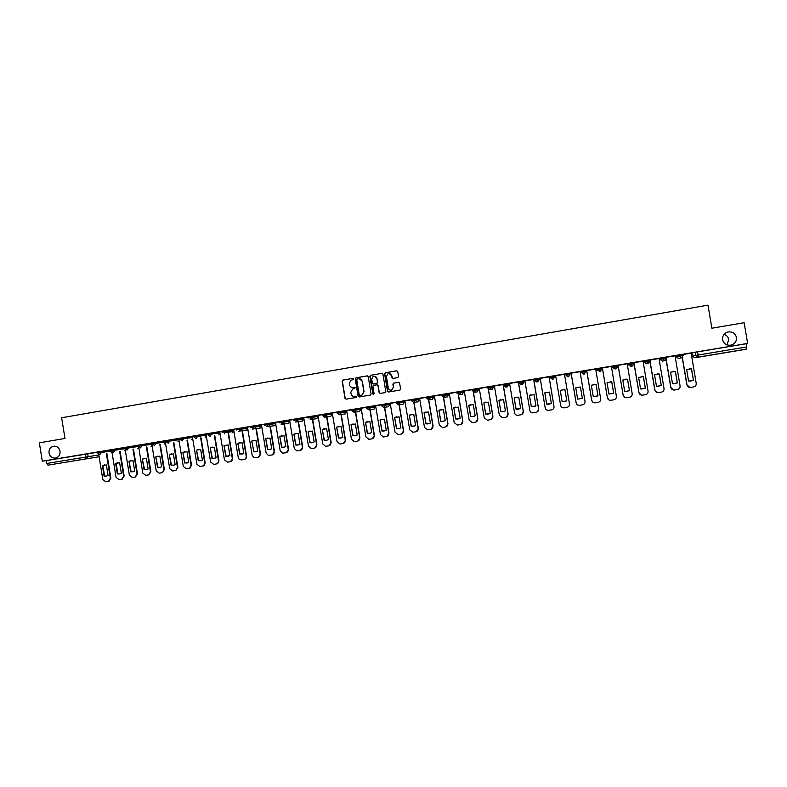 <?xml version="1.0" encoding="UTF-8"?>
<svg xmlns="http://www.w3.org/2000/svg" width="787" height="787" viewBox="0 0 787 787"><rect width="100%" height="100%" fill="white"/><g stroke="black" fill="none" stroke-linecap="round" stroke-linejoin="round"><path stroke-width="1.18" d="M353.668 378.901L352.901 378.34L342.945 380.062L342.168 381.174L345.011 398.379L346.103 399.176L356.068 397.494L356.609 396.717L354.553 396.373C352.704 396.5 351.533 395.645 351.041 393.825L350.805 392.388L352.576 389.034L354.75 388.542L355.134 387.804L353.078 387.47C351.228 387.598 350.058 386.742 349.576 384.922L349.339 383.485L350.953 380.2L353.314 379.619L353.668 378.901M352.901 378.34L343.152 380.062L342.375 381.174L345.208 398.37L346.123 399.176M722.594 339.718C723.755 343.771 726.519 345.582 730.897 345.149C734.881 343.958 736.73 341.371 736.455 337.387C735.255 333.245 732.422 331.455 727.965 331.996C724.099 333.255 722.309 335.823 722.594 339.718M727.021 344.883L728.732 339.453C728.182 336.895 726.627 335.213 724.07 334.386M49.02 453.056C49.817 456.322 51.775 458.004 54.903 458.123C58.533 457.473 60.245 455.171 60.048 451.207C59.32 448.118 57.49 446.436 54.549 446.131C50.693 446.593 48.853 448.895 49.02 453.056M682.9 354.327L683.175 355.429L681.473 357.81L678.955 356.137L676.082 356.816L675.905 355.724L678.768 355.016L678.955 356.137L683.086 355.449L682.9 354.317L678.768 355.016M666.559 357.052L666.756 358.164L665.064 360.544L662.556 358.872L660.116 359.472L659.939 358.39L662.369 357.751L662.556 358.872L666.756 358.174L666.471 357.062L662.369 357.751M650.229 359.777L650.416 360.899L648.744 363.26L646.245 361.597L644.238 362.128L644.051 361.046L646.048 360.476L646.245 361.597L650.318 360.918M633.978 362.492L634.165 363.604L632.502 365.965L630.013 364.302L628.429 364.765L628.252 363.683L629.826 363.191L630.013 364.302L634.066 363.633M617.815 365.198L618.002 366.299L616.349 368.65L613.87 366.988L612.709 367.381L612.532 366.299L613.683 365.886L613.87 366.988L617.903 366.339M601.632 367.923L601.917 368.985L600.274 371.326L597.805 369.674L597.067 369.988L596.89 368.916L597.628 368.562L597.805 369.674L601.819 369.024L601.632 367.893L597.628 368.562M397.73 377.612L398.527 376.491L397.72 371.612L396.599 370.815L385.384 372.743L384.597 373.874L387.47 391.208L388.571 392.005L399.944 390.077L400.593 388.985L399.619 383.092L398.507 382.295L393.52 383.161L392.91 384.243L393.392 387.155L391.67 390.067C389.939 390.421 388.817 389.732 388.306 388.021L386.417 376.609L387.922 373.776C389.732 373.264 390.923 373.914 391.493 375.733L391.808 377.632L392.92 378.439L397.73 377.612M42.321 461.212L39.35 442.825L64.987 438.457L61.632 417.769L707.975 305.149L711.881 328.218L744.138 322.719L747.65 343.417L42.321 461.212L46.305 460.611L46.767 463.454L98.818 454.925M368.227 376.688L367.126 375.891L356.019 377.809L355.242 378.921L358.095 396.166L359.187 396.973L370.461 395.054L371.09 393.972L368.227 376.688M370.667 375.281L381.833 373.363L382.935 374.159L385.807 391.483L385.02 392.605L380.229 393.411L379.127 392.615L377.967 385.591L376.855 384.794L373.491 385.394L372.9 386.456L374.11 393.756L373.668 394.513L372.792 393.982L369.88 376.402L370.667 375.281L381.833 373.363M691.95 353.048L695.255 352.261L695.787 355.429L746.676 346.949L746.686 349.074L741.993 349.949L694.872 357.77L692.471 356.127L695.787 355.429L698.256 357.121L694.872 357.77M369.683 406.928L370.343 406.82M384.223 404.498L385.227 404.331M389.781 403.574L390.293 403.485M398.842 402.059L400.18 401.832M404.38 401.134L404.951 401.036M413.529 399.609L415.211 399.324M419.048 398.684L419.687 398.576M428.285 397.14L430.322 396.805M433.785 396.225L434.493 396.107M443.12 394.671L445.511 394.267M448.6 393.756L449.377 393.618M458.024 392.182L460.779 391.719M463.484 391.267L464.33 391.129M473.017 389.673L476.125 389.162M478.447 388.768L479.372 388.621M488.068 387.165L491.55 386.584M493.488 386.26L494.472 386.092M503.208 384.636L507.054 383.997M508.599 383.731L509.661 383.554M518.417 382.098L522.637 381.39M523.788 381.203L524.919 381.006M533.704 379.541L538.298 378.773M539.056 378.655L540.266 378.449M549.07 376.983L554.048 376.147M554.402 376.088L555.681 375.881M564.515 374.405L571.175 373.294M580.058 371.808L581.347 371.592M585.685 370.864L586.728 370.697M595.68 369.201L596.9 368.995M601.681 368.198L602.37 368.08M611.381 366.575L612.542 366.388M627.16 363.948L628.262 363.761M643.028 361.292L644.061 361.125M658.975 358.636L659.949 358.469M675.01 355.96L675.915 355.803M691.124 353.265L691.96 353.127M747.65 343.417L746.135 343.752L746.676 346.949M46.305 460.611L97.647 452.24M47.958 465.147L98.178 456.893L47.958 465.147L46.767 463.454M103.658 451.079L111.164 449.839L103.658 451.079M117.174 448.816L124.779 447.567L117.174 448.816M151.714 443.229L138.443 445.275M138.473 445.412L142.772 473.046L145.792 475.358L148.704 474.856L150.435 471.797L146.382 446.957M144.956 444.193L152.186 442.983L144.956 444.183M152.206 443.12L151.625 443.219L156.22 470.862L159.259 473.184L162.26 472.653L163.912 469.613L159.859 444.714M158.659 441.901L165.998 440.681L158.649 441.891M166.018 440.809L165.132 440.966L169.726 468.678L172.786 471L175.914 470.419L177.469 467.419L173.396 442.461M171.9 439.677L179.869 438.359L171.9 439.677M179.889 438.497L178.688 438.693L183.302 466.475L186.371 468.806L189.706 468.127L191.084 465.215L186.991 440.199M185.752 437.365L193.809 436.037L185.752 437.365M193.828 436.165L192.323 436.421L196.947 464.271L200.026 466.602L203.705 465.707L204.758 463.002L200.655 437.916M199.672 435.044L207.817 433.696L199.672 435.044M207.837 433.834L206.007 434.139L210.65 462.048L213.749 464.389L216.307 463.976L218.097 462.795L218.501 460.779L214.389 435.634M219.77 431.837L224.433 459.815L227.541 462.166L230.109 461.743C231.693 461.32 232.431 460.247 232.313 458.546L227.876 431.424M233.601 429.535L238.264 457.581L239.051 459.126L241.393 459.923L243.98 459.51C245.574 459.077 246.311 458.004 246.193 456.293L241.737 429.112M241.825 428.01L250.433 426.584L241.825 428.01M247.492 427.213L252.174 455.329L253.955 457.542L257.91 457.257C259.513 456.824 260.251 455.752 260.143 454.04L255.667 426.78M256.021 425.639L264.648 424.203L256.021 425.639M261.451 424.882L266.154 453.066L268.387 455.407L271.909 454.994C273.522 454.561 274.269 453.489 274.151 451.768L269.666 424.439M270.285 423.249L278.932 421.822L270.285 423.249M275.48 422.54L280.192 450.784L282.671 453.174L285.986 452.722C287.599 452.289 288.347 451.207 288.239 449.485L283.733 422.088M284.619 420.858L293.285 419.422L284.619 420.858M297.024 418.94L289.577 420.179L294.308 448.501L296.935 450.902L300.122 450.439C301.746 450.007 302.503 448.924 302.385 447.193L297.86 419.727M299.385 418.409L307.717 417.012L299.375 418.399M311.534 416.52L303.743 417.818L308.484 446.209L311.219 448.61L314.328 448.147C315.961 447.714 316.718 446.623 316.61 444.891L312.065 417.346M313.501 416.038L322.217 414.592L313.501 416.038M326.054 414.041L317.978 415.438L322.739 443.898L325.552 446.308L328.612 445.845C330.245 445.403 331.012 444.321 330.894 442.579L326.339 414.956M328.051 413.608L336.787 412.162L328.051 413.608M340.564 411.67L332.281 413.057L337.052 441.576L339.935 443.996L342.955 443.534C344.608 443.091 345.375 441.999 345.257 440.248L340.682 412.555M342.67 411.168L351.435 409.712L342.67 411.168M354.976 409.26L346.654 410.657L351.445 439.254L354.376 441.664L357.377 441.202C359.029 440.759 359.807 439.658 359.689 437.916L355.094 410.145M357.652 408.679L366.152 407.253L357.652 408.669M369.467 406.849L361.164 408.237M372.133 406.249L380.947 404.784L372.133 406.249M384.026 404.41L375.615 405.817L380.436 434.552L383.456 436.982L386.427 436.51C388.099 436.067 388.876 434.965 388.768 433.204L384.145 405.295M386.978 403.77L395.812 402.305L386.978 403.77M398.655 401.97L390.204 403.387L395.044 432.191L398.104 434.621L401.065 434.149C402.747 433.696 403.524 432.594 403.406 430.833L398.773 402.855M402.127 401.252L410.755 399.806L402.127 401.242M413.362 399.521L404.872 400.937L409.722 429.81L412.811 432.24L415.772 431.778C417.464 431.325 418.251 430.214 418.133 428.453L413.805 402.373M417.1 398.753L425.777 397.297L417.1 398.734M428.138 397.051L419.609 398.478L424.478 427.42L427.597 429.859L430.548 429.387C432.25 428.935 433.037 427.823 432.919 426.052L428.256 397.937M432.152 396.235L440.868 394.779L432.152 396.225M442.992 394.572L434.414 395.999L439.303 425.019L442.451 427.459L445.403 426.987C447.114 426.534 447.911 425.423 447.793 423.652L443.101 395.458M447.114 393.726L456.047 392.251L447.114 393.726M457.916 392.074L449.298 393.52L454.197 422.609L457.375 425.049L460.336 424.577C462.048 424.124 462.854 423.003 462.736 421.232L458.034 392.969M462.49 391.169L471.295 389.703L462.481 391.159M472.918 389.575L464.261 391.021L469.17 420.189L472.377 422.629L475.338 422.157C477.06 421.694 477.866 420.583 477.748 418.792L473.026 390.47M477.64 388.63L486.622 387.145L477.64 388.63M487.999 387.056L479.293 388.512L484.221 417.749L487.448 420.199L490.419 419.727C492.15 419.264 492.957 418.143 492.839 416.353L488.107 387.961M493.134 386.053L502.027 384.568L493.124 386.043M503.149 384.528L494.403 385.984L499.352 415.3L502.598 417.749L505.579 417.277C507.32 416.815 508.127 415.684 508.008 413.893L503.257 385.433M508.491 383.476L517.521 381.98L508.491 383.476M522.047 414.316L523.316 411.394L518.456 381.98L509.582 383.456L514.55 412.841C514.993 414.513 516.085 415.329 517.826 415.29L520.807 414.818C522.558 414.356 523.375 413.224 523.257 411.424L518.338 381.99M524.034 380.878L533.084 379.383L524.034 380.878M537.708 411.562L538.623 408.915L533.743 379.432L524.909 380.908M539.695 378.281L548.736 376.766L539.695 378.262M540.187 378.34L545.184 407.873C545.637 409.565 546.739 410.381 548.509 410.342L551.51 409.86C553.281 409.388 554.107 408.256 553.989 406.446L549.1 376.865L540.187 378.34M555.356 375.655L564.456 374.13L555.356 375.655M555.612 375.763L564.495 374.297M571.146 373.018L580.285 371.484L571.146 373.018M571.106 373.176L576.143 402.865C576.596 404.567 577.717 405.384 579.498 405.335L582.518 404.852C584.308 404.38 585.144 403.239 585.026 401.419L580.068 371.68L571.106 373.176M587.013 370.362L596.202 368.828L587.013 370.362M586.689 370.579L591.706 400.317C592.188 402.049 593.319 402.875 595.12 402.816L598.15 402.334C599.94 401.862 600.786 400.711 600.668 398.891L595.71 369.073L586.689 370.579M612.138 366.181L602.911 367.726L612.138 366.171M602.34 367.962L607.407 397.799C607.869 399.511 609 400.337 610.81 400.288L613.85 399.796C615.66 399.324 616.506 398.173 616.388 396.343L611.41 366.447L602.34 367.962M618.995 365.02L628.282 363.476L618.995 365.02M618.08 365.335L623.166 395.251C623.629 396.963 624.77 397.799 626.59 397.74L629.639 397.248C631.459 396.766 632.305 395.615 632.187 393.785L627.2 363.81L618.08 365.335M635.119 362.335L644.455 360.771L635.119 362.335M634.184 364.106L638.995 392.683C639.467 394.405 640.618 395.241 642.448 395.172L645.507 394.68C647.337 394.208 648.193 393.047 648.075 391.218L643.068 361.164L633.909 362.699M651.321 359.629L660.706 358.055L651.321 359.629M650.21 362.177L654.922 390.106C655.384 391.837 656.545 392.674 658.385 392.605L661.464 392.113C663.293 391.631 664.159 390.47 664.041 388.63L659.014 358.498L650.16 359.984M667.612 356.905L677.046 355.33L667.612 356.905M666.255 359.866L670.918 387.519C671.39 389.25 672.551 390.086 674.41 390.018L677.499 389.516C679.338 389.034 680.204 387.873 680.086 386.033L675.049 355.822L666.5 357.249M683.992 354.17L693.475 352.586L683.992 354.17M581.652 371.228L581.514 372.585L581.652 371.228L585.646 370.618M553.999 375.852L554.186 376.943L552.494 379.285L550.133 377.622L549.956 376.53L554.392 376.009L554.569 377.081L552.927 379.354M538.249 378.478L538.436 379.57L536.754 381.902L534.412 380.249L534.225 379.147L539.046 378.567L539.223 379.639L537.669 381.892L536.911 381.902M518.761 382.856L518.584 381.764L523.778 381.124L523.955 382.187L522.322 384.45L521.102 384.509L518.761 382.856L523.955 382.187M507.005 383.702L507.182 384.784L505.618 387.086L503.198 385.453L503.021 384.361L508.589 383.653L508.766 384.715L507.143 386.968M491.501 386.289L491.678 387.371L490.026 389.683L487.714 388.03L487.537 386.948L493.469 386.181L493.646 387.243L491.767 389.516M472.308 390.598L472.131 389.516L478.437 388.689L478.614 389.752L477.011 391.985L474.61 392.241L472.318 390.608L478.614 389.742M456.991 393.156L456.804 392.083L463.474 391.188L463.651 392.241L462.058 394.474L459.274 394.799L456.991 393.156L463.651 392.241M445.462 393.972L445.649 395.054L444.143 397.317L441.743 395.704L441.566 394.621L448.58 393.677L448.757 394.73L447.173 396.953M430.273 396.51L430.459 397.583L428.964 399.835L426.574 398.232L426.397 397.16L433.775 396.146L433.942 397.199L432.22 399.432M411.483 400.75L411.306 399.678L419.028 398.606L419.205 399.658L417.631 401.872L413.736 402.383L411.483 400.75L419.205 399.658M396.471 403.249L396.294 402.187L404.361 401.055L404.538 402.108L402.974 404.311L398.714 404.882L396.471 403.259L404.538 402.098M381.528 405.738L381.351 404.675L389.772 403.495L389.939 404.538L388.385 406.741L383.761 407.371L381.528 405.748L389.939 404.538M366.486 407.164L375.242 405.915L375.419 406.958L374.041 409.122L368.887 409.85L366.663 408.227L375.419 406.958M351.7 409.633L360.79 408.325L360.967 409.368L359.334 411.571M336.984 412.093L346.418 410.735L346.585 411.768L345.267 413.903L339.364 414.759L337.161 413.145L346.585 411.768M322.345 414.533L332.104 413.116L332.271 414.159L330.747 416.333M307.776 416.962L317.859 415.497L318.037 416.53L316.787 418.635L310.137 419.628M293.285 419.382L303.693 417.867L302.67 420.976L295.627 422.039M278.864 421.793L289.646 420.209L289.823 421.232L288.632 423.298L287.806 423.416M264.511 424.193L275.558 422.56M250.236 426.574L261.53 424.901M236.021 428.945L247.571 427.233M221.885 431.306L233.67 429.545M207.984 434.69L207.807 433.657L219.848 431.856M193.966 437.021L193.799 435.998L206.096 434.149M183.45 437.729L183.617 438.762L180.026 439.353L179.859 438.329L192.402 436.441M169.569 440.041L169.736 441.074L166.155 441.674L165.988 440.641L178.767 438.713M155.757 442.353L155.924 443.376L152.344 443.976L152.176 442.943L165.211 440.976M128.33 446.927L128.497 447.951L124.936 448.551L124.769 447.528L138.276 445.472M114.715 449.21L114.882 450.223L111.331 450.813L111.164 449.8L124.799 447.714M101.169 451.463L101.336 452.486L97.785 453.076L97.618 452.063L90.21 453.322L111.193 449.977M682.359 357.416L687.002 384.912C687.474 386.653 688.645 387.489 690.514 387.42L693.613 386.919C695.472 386.437 696.338 385.266 696.22 383.417L691.163 353.137L682.929 354.514M646.806 363.712L648.744 363.26L650.318 360.908L650.131 359.787L646.048 360.476M631.056 366.329L632.502 365.965L634.066 363.614L633.879 362.502L629.826 363.191M615.434 368.906L617.903 366.319L617.716 365.207L613.683 365.886M570.014 374.307L569.827 373.205L565.755 373.884L565.942 374.986L570.014 374.307L568.312 376.648L565.942 374.986M746.135 343.752L695.255 352.261M354.366 387.253L353.274 387.47M355.999 396.146L354.75 396.363M367.411 375.881L356.216 377.809L355.429 378.931L358.282 396.156L359.197 396.973M357.278 378.97L356.727 379.757L359.236 394.897L360.003 395.458L361.922 395.074L363.869 391.641L362.158 381.282C361.666 379.452 360.495 378.606 358.636 378.734L357.278 378.97M359.295 378.695L362.345 381.282L364.056 391.631L362.118 395.054L360.19 395.438M377.091 384.784L378.134 385.591L379.295 392.605L380.219 393.421M370.844 375.291L370.067 376.412L373.579 394.543M376.757 378.311C376.176 376.481 374.966 375.832 373.156 376.383L371.7 379.177L372.359 383.19L373.471 383.987L376.639 383.446L377.426 382.325L376.934 378.311L374.396 376.147M376.934 378.311L377.593 382.325L377.012 383.387L373.648 383.987M389.162 373.559L391.66 375.733L392.821 378.449M391.05 390.195L391.837 390.057L393.392 387.155M398.743 382.285L393.687 383.161L393.067 384.233L393.549 387.145M396.904 370.805L385.551 372.753L384.764 373.884L387.637 391.198L388.552 392.005M102.379 465.619L104.081 476.096L106.481 476.115L108.065 475.446L106.363 464.96L102.379 465.619L102.89 465.52L104.582 475.997L106.589 476.096M98.729 454.414L102.802 479.509L105.792 481.821L108.527 481.359L110.357 478.289L106.353 453.627M104.494 464.842L102.89 465.52M106.865 453.548L110.869 478.181L109.029 481.25M104.582 475.997L104.081 476.096M115.64 463.435L117.342 473.941L119.801 473.951L121.355 473.292L119.644 462.776L115.64 463.435L116.132 463.346L117.843 473.843L119.86 473.941M111.931 451.915L116.063 477.365L119.063 479.677L121.847 479.204L123.657 476.135L119.634 451.413M117.755 462.667L116.132 463.346M120.126 451.335L124.149 476.037L122.024 479.165M117.843 473.843L117.342 473.941M128.96 461.241L130.672 471.777L133.2 471.767L134.695 471.118L132.983 460.582L128.96 461.241L131.154 471.679L133.2 471.767M125.143 449.161L129.383 475.21L132.393 477.522L135.236 477.04L137.017 473.971L132.983 449.19M131.075 460.474L129.442 461.162M133.456 449.111L137.489 473.872L135.364 477.02M142.339 459.047L144.06 469.593L146.667 469.573L148.113 468.944L146.392 458.378L142.339 459.047L144.533 469.505L146.608 469.593M144.464 458.27L142.811 458.959M146.854 446.888L150.897 471.698L148.753 474.856M155.796 456.834L157.518 467.409L160.243 467.36L161.581 466.75L159.859 456.165L155.796 456.834L157.971 467.321L160.066 467.409M157.912 456.057L156.249 456.745M160.312 444.645L164.365 469.524L162.22 472.682M169.303 454.611L171.035 465.215L173.917 465.117L175.117 464.546L173.386 453.942L169.303 454.611L171.477 465.127L173.602 465.206M171.418 453.833L169.746 454.532M173.829 442.392L177.901 467.33L175.737 470.498M182.879 452.377L184.62 463.002L187.759 462.825L188.723 462.343L186.991 451.699L182.879 452.377L185.043 462.913L187.198 463.002M184.994 451.6L183.312 452.299M187.414 440.13L191.497 465.127L190.129 468.029L189.333 468.304M196.524 450.134L198.265 460.788L201.895 460.395L202.397 460.12L200.646 449.456L196.524 450.134L198.678 460.7L200.862 460.779M198.639 449.357L196.937 450.056M201.069 437.857L205.161 462.913L204.108 465.619L202.987 466.101M210.237 447.882L211.978 458.555L216.13 457.886L214.379 447.203L210.237 447.882L212.382 458.477L214.595 458.546M212.342 447.105L210.641 447.803M214.782 435.575L218.894 460.69L218.491 462.707L216.7 463.887M224.01 445.619L225.761 456.322L229.932 455.643L228.171 444.93L224.01 445.619L226.144 456.234L228.387 456.303M228.564 433.273L232.696 458.457L230.463 461.664M237.851 443.337L239.612 454.069L243.793 453.391L242.032 442.648L237.851 443.337L239.986 453.991L242.248 454.05M239.956 442.56L238.225 443.268M242.416 430.971L246.557 456.214C246.675 457.916 245.938 458.988 244.344 459.421M251.761 441.054L253.935 451.895L257.733 451.128L255.962 440.356L251.761 441.054L253.876 451.728L256.188 451.787M253.867 440.267L252.115 440.986M256.336 428.649L260.487 453.951L258.284 457.168M265.74 438.752L267.511 449.534L268.534 449.682L271.731 448.846L269.961 438.064L265.74 438.752L267.846 449.456L270.187 449.515M267.836 437.966L266.075 438.693M270.315 426.318L274.486 451.689L272.282 454.906M279.779 436.441L281.559 447.252L282.887 447.41L285.809 446.563L284.028 435.742L279.779 436.441L281.884 447.183L284.255 447.232M281.884 435.664L280.113 436.382M284.373 423.977L288.554 449.407L286.36 452.633M293.895 434.129L295.676 444.96L297.191 445.108L299.945 444.262L298.155 433.421L293.895 434.129L295.991 444.891L298.401 444.93M295.991 433.342L294.21 434.07M298.489 421.625L302.69 447.124L300.506 450.351M308.081 431.788L309.862 442.648L311.504 442.796L314.151 441.96L312.36 431.089L308.081 431.788L310.157 442.579L312.616 442.619M310.167 431.01L308.376 431.738M312.685 419.255L316.895 444.822L314.721 448.059M322.326 429.446L324.126 440.336L325.848 440.474L328.435 439.638L326.635 428.738L322.326 429.446L324.401 440.267L326.9 440.297M324.411 428.659L322.611 429.397M326.939 416.874L331.17 442.51L329.005 445.747M336.649 427.095L338.449 438.005L340.25 438.143L342.778 437.306L340.978 426.387L336.649 427.095L338.715 437.946L341.263 437.966M338.725 426.308L336.915 427.046M341.273 414.493L345.513 440.189L343.368 443.425M351.041 424.724L352.851 435.664L354.711 435.801L357.2 434.965L355.39 424.016L351.041 424.724L353.097 435.605L355.694 435.614M353.107 423.947L351.287 424.675M355.665 412.083L359.925 437.847L357.8 441.094M365.502 422.353L367.322 433.312L369.221 433.44L371.69 432.604L369.88 421.635L365.502 422.353L367.549 433.253L370.205 433.253M361.164 408.227L365.906 436.903L368.887 439.323L371.867 438.861C373.53 438.418 374.307 437.316 374.189 435.565L369.585 407.725M367.559 421.566L365.739 422.304M370.136 409.673L374.415 435.506L372.3 438.752M380.042 419.963L381.862 430.951L383.81 431.079L386.25 430.243L384.43 419.235L380.042 419.963L382.069 430.892L384.794 430.882M382.079 419.176L380.259 419.914M384.686 407.243L388.975 433.145L386.889 436.401M394.641 417.563L396.471 428.581L398.458 428.699L400.888 427.862L399.058 416.835L394.641 417.563L396.668 428.522L399.462 428.492M396.678 416.776L394.848 417.513M399.294 404.803L403.603 430.774L401.547 434.031M409.329 415.142L411.158 426.19L413.175 426.308L415.595 425.472L413.765 414.415L409.329 415.142L411.335 426.141L414.208 426.092M411.335 414.365L409.506 415.103M413.982 402.344L418.3 428.394L416.284 431.64M424.075 412.722L425.915 423.79L427.971 423.908L430.381 423.072L428.541 411.985L424.075 412.722L426.082 423.74L429.043 423.672M426.062 411.945L424.242 412.683M428.413 397.917L433.086 426.003L431.099 429.24M438.9 410.283L440.75 421.379L442.825 421.488L445.235 420.652L443.386 409.545L438.9 410.283L440.897 421.34L443.966 421.242M440.868 409.506L439.057 410.243M443.248 395.438L447.931 423.603L446.003 426.829M453.804 407.833L455.653 418.959L457.759 419.068L460.159 418.231L458.309 407.086L453.804 407.833L455.791 418.92L458.988 418.782M455.732 407.066L453.942 407.804M458.162 392.949L462.854 421.183L460.995 424.39M468.786 405.364L470.636 416.53L472.761 416.628L475.171 415.792L473.312 404.626L468.786 405.364L470.754 416.48L474.118 416.293M470.656 404.616L468.895 405.344M473.144 390.45L477.857 418.753L476.076 421.93M483.838 402.895L485.697 414.08L487.842 414.178L490.252 413.342L488.383 402.147L483.838 402.895L485.795 414.041L489.376 413.775M485.648 402.157L483.936 402.865M488.196 387.942L492.928 416.313L491.265 419.451M498.958 400.406L500.827 411.621L503.001 411.719L505.402 410.873L503.532 399.658L498.958 400.406L500.916 411.581L504.782 411.207M500.68 399.688L499.047 400.386M503.336 385.423L508.087 413.854L506.582 416.923M514.167 397.907L516.046 409.151L518.23 409.25L520.64 408.404L518.761 397.15L514.167 397.907L516.105 409.112L520.414 408.532M515.731 397.228L514.226 397.888M529.444 395.389L531.333 406.663L533.537 406.761L535.947 405.915L534.068 394.631L529.444 395.389L531.373 406.633L535.947 405.905M524.899 380.898L529.828 410.361C530.271 412.044 531.373 412.86 533.124 412.821L536.114 412.349C537.875 411.876 538.702 410.745 538.583 408.945L533.645 379.432M530.753 394.799L529.494 395.379M544.801 392.87L546.699 404.164L548.923 404.262L551.343 403.406L549.444 392.103L544.801 392.87L546.719 404.134L551.343 403.397M545.548 392.487L544.83 392.851M549.051 376.865L553.989 406.446M560.246 390.332L562.144 401.655L566.807 400.898L564.909 389.565L560.246 390.332M555.661 375.763L560.619 405.374C561.072 407.066 562.184 407.892 563.964 407.843L566.974 407.361C568.755 406.889 569.581 405.758 569.463 403.947L564.495 374.287L569.463 403.947M560.255 390.322L562.144 401.636L566.807 400.878M575.759 387.775L577.668 399.137L582.36 398.37L580.452 387.007L575.759 387.775M580.432 387.007L582.36 398.37M577.658 399.117L582.341 398.35M576.241 403.288L571.155 373.176M591.352 385.217L593.27 396.599L597.982 395.831L596.074 384.44L591.352 385.217M586.738 370.569L591.735 400.337L592.729 402.098M595.238 384.312L596.074 384.44L597.953 395.812L595.552 396.687M593.26 396.589L595.523 396.668M607.033 382.639L608.951 394.051L613.693 393.274L611.774 381.852L607.033 382.639M602.389 367.952L607.407 397.799M610.309 381.705L611.715 381.852L613.693 393.274M608.951 394.041L613.634 393.264M609.118 400.022L607.357 397.779M622.792 380.042L624.711 391.483L629.482 390.716L627.554 379.265L622.792 380.042M618.129 365.325L623.166 395.251M625.783 379.127L627.485 379.265L629.482 390.716M624.976 391.542L629.403 390.706M625.321 397.632L623.097 395.231M638.631 377.435L640.559 388.916L645.35 388.129L643.412 376.648L638.631 377.435M641.474 376.53L643.323 376.658L645.35 388.129M641.287 389.024L645.261 388.129M641.435 395.143L638.995 392.683M634.145 364.361L638.916 392.674M654.548 374.819L656.486 386.319L661.306 385.541L659.358 374.032L654.548 374.819M657.293 373.914L659.25 374.041L661.306 385.541M657.509 386.466L661.188 385.532M657.548 392.595L654.922 390.106M650.131 362.305L654.814 390.096M670.554 372.192L672.501 383.722L677.341 382.935L675.394 371.395L670.554 372.192M673.229 371.287L675.266 371.405L677.341 382.935M673.731 383.869L677.204 382.935M673.682 390.027L670.918 387.519M666.146 359.974L670.799 387.509M686.638 369.546L688.595 381.105L693.455 380.318L691.498 368.749L686.638 369.546M689.264 368.65L691.35 368.759L693.455 380.318M689.983 381.252L693.308 380.318M689.874 387.44L687.002 384.912M682.231 357.505L686.864 384.902M691.95 353.038L692.471 356.127M746.686 349.074L698.256 357.121L697.616 351.848M87.682 453.715L88.154 456.578L86.727 458.713L85.596 456.991L85.134 454.129M585.735 370.549L585.823 371.71M550.133 377.622L554.569 377.081M534.412 380.249L539.223 379.639M522.588 381.095L522.765 382.187L521.191 384.489L522.666 382.197L522.479 381.105M503.198 385.453L508.766 384.715M487.714 388.03L493.646 387.234M476.076 388.867L476.253 389.949L474.718 392.221L476.155 389.958L475.978 388.876M460.729 391.424L460.907 392.506L459.392 394.779L460.808 392.516L460.631 391.434M441.743 395.704L448.757 394.72M426.574 398.232L433.942 397.199M415.162 399.029L415.339 400.111L413.873 402.354L415.261 400.121L415.074 399.048M400.13 401.547L400.308 402.61L398.861 404.852L400.229 402.629L400.052 401.557M385.177 404.046L385.355 405.108L383.918 407.332L385.276 405.118L385.099 404.056M370.293 406.525L370.47 407.587L369.064 409.811L370.392 407.607L370.215 406.535M355.488 409.004L355.665 410.066L360.967 409.368M340.751 411.463L340.928 412.516L339.571 414.71L340.86 412.526L340.692 411.473M326.093 413.903L326.271 414.965L332.271 414.149M311.504 416.343L311.682 417.395L318.037 416.53M296.994 418.763L297.171 419.815L303.861 418.891M279.041 422.845L282.69 422.235L282.523 421.183L282.73 422.226L289.754 421.242M268.19 423.573L268.357 424.626L275.725 423.583M253.886 425.964L254.063 427.007L261.697 425.924M236.198 429.987L239.819 429.387L239.651 428.344L239.838 429.377L247.738 428.246M222.062 432.348L225.672 431.748L225.505 430.705L225.672 431.748L233.837 430.558M211.418 433.057L211.585 434.09L220.016 432.87M197.399 435.398L197.567 436.431L206.253 435.162M180.026 439.353L182.141 440.927L183.617 438.762L192.559 437.444M166.155 441.674L168.27 443.238L169.736 441.074L178.934 439.717M152.344 443.976L154.459 445.54L155.924 443.376L165.368 441.979M142.014 444.645L142.181 445.668L151.871 444.222M124.936 448.551L127.051 450.105L128.497 447.951L138.443 446.465M111.331 450.813L113.446 452.368L114.882 450.223L124.966 448.708M97.785 453.076L99.9 454.62L101.336 452.486L111.361 450.971M112 452.387L111.065 452.899M138.61 446.268L142.181 445.668L140.42 447.852L138.443 445.245M193.976 437.031L197.567 436.431L196.081 438.615L193.976 437.031M207.984 434.699L211.585 434.09L210.099 436.273L208.486 435.713L207.984 434.699M233.975 431.394L232.559 432.673L233.975 431.394L225.623 432.624L225.672 431.748L224.177 433.932M247.846 428.925L247.315 429.899L239.278 431.099L239.838 429.377L239.278 431.099L238.323 431.581M250.404 427.616L254.063 427.007L252.548 429.21M264.688 425.236L268.357 424.626L266.832 426.829M288.278 423.396L281.579 424.331L282.73 422.226L281.195 424.439M293.462 420.435L297.171 419.815L295.951 421.96L296.955 418.773M307.953 418.015L311.682 417.395L310.403 419.56L311.632 417.405L311.455 416.353M322.522 415.585L326.271 414.965L324.706 417.199L322.522 415.585M351.878 410.696L355.665 410.066L354.091 412.309L351.878 410.696M581.839 372.34L585.922 371.651L584.22 374.002L581.839 372.34M125.3 450.125L124.307 450.695L125.31 450.164M138.669 447.842L137.617 448.472L138.669 447.882M152.088 445.55L150.986 446.249L152.098 445.59M165.575 443.238L164.424 444.016L165.585 443.278M179.131 440.907L177.921 441.773L179.141 440.946M192.746 438.566L191.477 439.51L192.756 438.595M206.43 436.195L205.112 437.247L206.43 436.214M220.173 433.804L218.796 434.965M247.315 429.899L246.38 430.371L247.315 429.899M245.298 430.204L246.351 430.381M261.776 426.406L260.91 427.823L259.543 428.03M275.735 423.672L274.702 425.59L273.679 425.737M570.014 374.946L568.421 376.776L566.158 375.606M584.662 373.874L583.826 374.209L581.514 372.585M599.989 371.425L597.067 369.988M615.08 369.005L612.709 367.381M630.81 366.388L628.429 364.765M644.238 362.128L646.599 363.761M662.664 361.076L665.064 360.544L666.658 358.183M660.116 359.472L662.497 361.115M678.679 358.41L681.473 357.81L683.086 355.439M676.082 356.816L678.473 358.459M99.064 456.47L98.188 456.883L99.054 456.43M110.869 478.181L110.357 478.289M124.149 476.037L123.657 476.135M55.877 457.985L54.903 458.123M111.075 452.889L112.01 452.427M253.867 425.964L253.198 428.964L260.29 428.059M268.16 423.583L267.314 426.682L274.25 425.737M326.034 413.913L326.212 414.975L324.952 417.14L330.766 416.333M355.419 409.004L355.596 410.076L354.278 412.27L359.443 411.552M430.184 396.52L430.361 397.602L428.964 399.835L432.388 399.412M445.373 393.982L445.55 395.064L444.143 397.317L447.193 396.953M491.393 386.299L491.58 387.391L490.134 389.663L492.062 389.486M506.897 383.712L507.084 384.804L505.618 387.086L507.162 386.968M538.141 378.488L538.328 379.59L536.842 381.882L537.61 381.902M553.891 375.861L553.005 379.334M569.719 373.215L569.906 374.317L568.362 376.786M585.636 370.559L585.823 371.671L583.856 374.209M218.816 434.965L220.173 433.814M536.98 381.902L537.59 381.902M599.428 371.612L601.819 368.995M726.873 332.35L727.965 331.996M122.339 479.096L121.847 479.204"/></g></svg>
